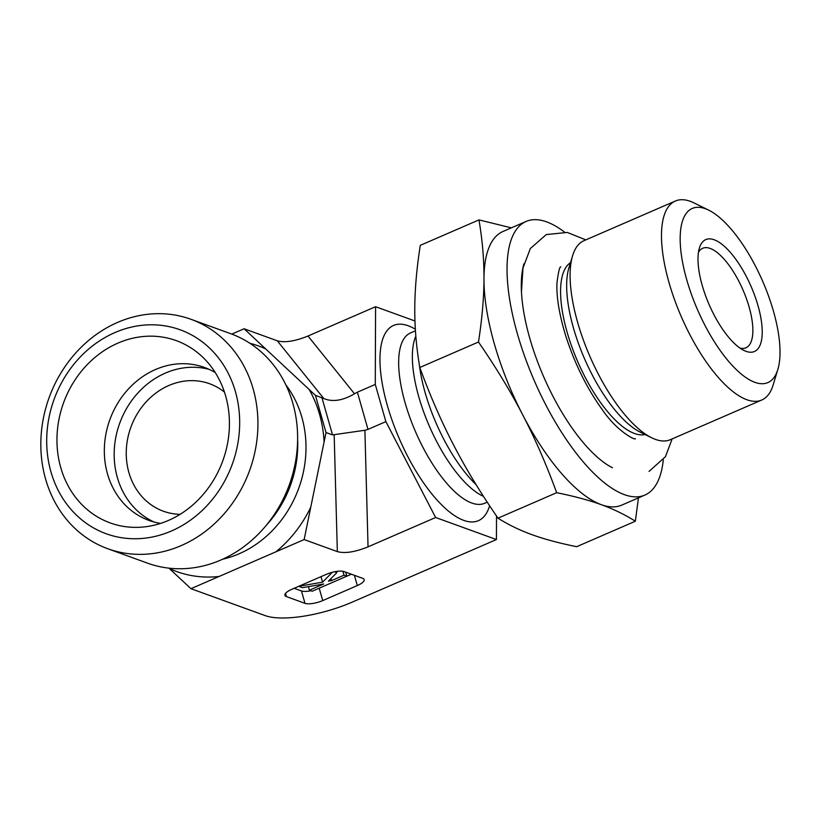 <?xml version="1.0" encoding="UTF-8"?>
<svg xmlns="http://www.w3.org/2000/svg" width="819" height="819" viewBox="0 0 819 819"><rect width="100%" height="100%" fill="white"/><g stroke="black" fill="none" stroke-linecap="round" stroke-linejoin="round"><path stroke-width="1.23" d="M708.711 210.155L694.123 202.958A108.477 40.633 66.5 0 0 690.304 201.32A108.477 40.633 66.5 0 0 675.388 201.013L583.988 240.673A108.477 40.633 66.5 0 0 572.604 255.692A108.477 40.633 66.5 0 0 589.885 356.357A108.477 40.633 66.5 0 0 651.596 437.745A108.477 40.633 66.5 0 0 670.341 439.69L761.742 400.03A108.477 40.633 66.5 0 0 773.126 385.012L777.835 369.451A94.912 35.555 -113.5 0 1 754.821 382.319A94.912 35.555 -113.5 0 1 685.841 276.525A94.912 35.555 -113.5 0 1 708.711 210.155A94.912 35.555 -113.5 0 1 762.714 281.367A94.912 35.555 -113.5 0 1 777.835 369.451M675.388 201.013A108.477 40.633 66.5 0 0 674.518 299.611A108.477 40.633 66.5 0 0 746.826 399.723A108.477 40.633 66.5 0 0 761.742 400.03M745.996 351.32A61.015 22.86 -113.5 0 1 743.847 350.399A61.015 22.86 -113.5 0 1 709.131 304.617A61.015 22.86 -113.5 0 1 699.406 247.993A61.015 22.86 -113.5 0 1 750.132 284.306A61.015 22.86 -113.5 0 1 745.996 351.32M739.977 348.085A54.238 20.321 66.5 0 0 745.925 347.778A54.238 20.321 66.5 0 0 742.966 289.936A54.238 20.321 66.5 0 0 702.743 248.259A54.238 20.321 66.5 0 0 698.453 252.395M224.426 392.045A67.793 59.255 -70.1 0 0 209.654 383.763A67.793 59.255 -70.1 0 0 207.012 382.882A67.793 59.255 -70.1 0 0 130.313 428.798A67.793 59.255 -70.1 0 0 163.431 511.23A67.793 59.255 -70.1 0 0 180.078 514.342M496.519 516.011L496.427 539.547L435.636 517.506L385.872 421.621L375.276 384.428L375.583 306.705L414.967 320.987M435.636 517.506L368.048 546.836L364.885 430.272L367.987 429.391L357.391 392.188L354.484 393.755L307.995 336.025C295.065 341.277 284.828 342.874 277.293 340.806L244.093 328.767L315.428 395.342L326.023 432.545L304.136 539.567L190.94 588.687L168.939 568.151M304.136 539.567L337.336 551.607C344.881 553.675 355.118 552.088 368.048 546.836M496.427 539.547L352.262 602.108A66.544 20.598 164.1 0 1 265.274 615.642L190.94 588.687M294.175 588.298L301.464 590.939L304.996 603.337L286.415 596.601A13.554 4.197 164.1 0 1 284.91 595.311A13.554 4.197 164.1 0 1 291.748 589.342L326.351 574.334A13.554 4.197 164.1 0 1 344.082 571.58L362.663 578.316A13.554 4.197 164.1 0 1 364.168 579.606A13.554 4.197 164.1 0 1 357.319 585.565L322.727 600.583L319.195 588.196M304.996 603.337A13.554 4.197 164.1 0 0 322.727 600.583M385.872 421.621L367.987 429.391M375.276 384.428L357.391 392.188M375.583 306.705L307.995 336.025M117.588 322.41A122.031 106.654 -70.1 0 0 40.95 438.626A122.031 106.654 -70.1 0 0 107.78 548.74A122.031 106.654 -70.1 0 0 181.173 545.618A122.031 106.654 -70.1 0 0 257.811 429.402A122.031 106.654 -70.1 0 0 190.981 319.297A122.031 106.654 -70.1 0 0 117.588 322.41M114.926 332.565A108.477 94.809 109.9 0 1 237.223 446.703A108.477 94.809 109.9 0 1 77.416 516.042A108.477 94.809 109.9 0 1 114.926 332.565M107.78 548.74L147.471 563.134A122.031 106.654 -70.1 0 0 220.864 560.012A122.031 106.654 -70.1 0 0 297.502 443.796A122.031 106.654 -70.1 0 0 230.682 333.691L190.981 319.297M117.936 343.11A96.949 84.736 109.9 0 1 204.187 358.599A96.949 84.736 109.9 0 1 168.448 520.434A96.949 84.736 109.9 0 1 143.1 527.026A96.949 84.736 109.9 0 1 57.893 453.982A96.949 84.736 109.9 0 1 117.936 343.11M215.284 372.614A81.357 71.11 -70.1 0 0 204.433 367.444A81.357 71.11 -70.1 0 0 155.508 369.523A81.357 71.11 -70.1 0 0 104.412 447A81.357 71.11 -70.1 0 0 148.966 520.403A81.357 71.11 -70.1 0 0 160.606 523.392M209.285 369.43A81.357 71.11 -70.1 0 0 165.356 373.095A81.357 71.11 -70.1 0 0 114.435 447.614A81.357 71.11 -70.1 0 0 153.962 521.979M231.787 334.101L244.093 328.767M277.293 340.806L323.781 398.536L315.428 395.342M321.939 397.706L332.534 434.899L326.023 432.545M332.534 434.899L364.885 430.272M298.771 586.302L322.563 582.155L332.33 572.286M320.997 576.658L322.563 582.155M334.592 571.764L336.885 572.594L328.429 581.132L331.552 580.589L344.011 575.184L346.826 576.197L312.234 591.216L309.418 590.192L323.72 583.988L302.498 587.684L298.73 586.322M336.548 571.416L336.885 572.594M330.968 578.562L331.552 580.589M342.905 571.273L344.011 575.184M345.679 572.153L346.826 576.197M308.405 586.65L309.418 590.192M301.464 590.939A13.554 4.197 164.1 0 0 310.944 590.745M346.826 576.187L351.361 574.221M323.781 398.536C332.616 402.221 342.854 400.624 354.484 393.755M564.404 232.002A149.15 55.876 66.5 0 0 526.105 221.447L503.04 231.449A149.15 55.876 66.5 0 0 483.978 278.675C484.07 259.613 482.401 240.008 478.961 219.891L511.353 227.846M638.451 497.87L635.349 521.222C624.928 514.639 613.564 509.121 601.269 504.678A149.15 55.876 66.5 0 0 621.785 505.108L644.85 495.096A149.15 55.876 66.5 0 0 663.298 459.909M601.269 504.678C589.004 500.214 574.139 496.222 556.674 492.7C546.334 464.455 535.053 438.585 522.829 415.079A149.15 55.876 66.5 0 0 601.269 504.678M522.829 415.079C510.647 391.554 495.864 367.209 478.48 342.025C482.094 318.847 483.927 297.727 483.978 278.675A149.15 55.876 66.5 0 0 522.829 415.079M478.961 219.891L420.28 245.352C416.666 268.54 414.834 289.65 414.783 308.702C414.68 327.774 416.359 347.369 419.799 367.485C430.129 395.731 441.41 421.601 453.634 445.106C465.816 468.632 480.599 492.977 497.993 518.161C508.415 524.744 519.768 530.262 532.074 534.705C544.328 539.168 559.193 543.161 576.668 546.693L635.349 521.222M497.993 518.161L556.674 492.7M419.799 367.485L478.48 342.025M612.428 467.751A122.031 45.71 -113.5 0 1 590.827 450.972A122.031 45.71 -113.5 0 1 521.427 291.032A122.031 45.71 -113.5 0 1 523.914 263.851M526.105 221.447A149.15 55.876 66.5 0 0 507.043 268.673A149.15 55.876 66.5 0 0 557.944 426.494A149.15 55.876 66.5 0 0 644.85 495.096M487.223 502.149L484.51 503.327A92.885 34.797 -113.5 0 1 415.622 431.971A92.885 34.797 -113.5 0 1 410.565 332.913L415.448 330.794M489.619 505.773A106.439 39.875 -113.5 0 1 401.156 442.905A106.439 39.875 -113.5 0 1 408.282 325.788A106.439 39.875 -113.5 0 1 415.346 329.207M483.456 496.345A92.885 34.797 -113.5 0 1 428.327 423.781A92.885 34.797 -113.5 0 1 415.837 336.189M476.126 484.694A96.857 36.282 -113.5 0 1 419.308 364.506M570.495 262.653A93.898 35.176 66.5 0 0 577.723 361.629A93.898 35.176 66.5 0 0 645.075 434.531M651.596 437.745L640.192 432.115A97.87 36.66 -113.5 0 1 584.51 358.691A97.87 36.66 -113.5 0 1 568.918 267.864L572.604 255.692M249.897 343.284A120.004 104.883 109.9 0 1 265.653 348.894M309.152 389.486A120.004 104.883 109.9 0 1 324.099 441.963M310.749 507.217A120.004 104.883 109.9 0 1 275.962 551.791M219.123 576.453A120.004 104.883 109.9 0 1 169.379 568.56M285.862 384.869A106.439 93.028 109.9 0 1 239.046 553.818A106.439 93.028 109.9 0 1 222.635 559.223M297.625 438.974A106.439 93.028 109.9 0 1 266.339 525.235M337.336 551.607L334.183 435.043M286.415 596.601L285.503 593.417M354.402 575.317L357.319 585.565M560.81 266.922C559.694 266.38 558.415 271.662 556.971 282.78C556.336 296.611 559.152 313.933 565.397 334.756C574.303 362.817 586.486 387.643 601.955 409.224C617.311 431.941 635.923 440.694 635.339 438.677M585.8 239.885L567.321 232.442L546.283 234.562L530.313 248.556L522.962 268.13L521.468 291.728M649.047 471.396L665.458 456.695L672.153 438.902"/></g></svg>
